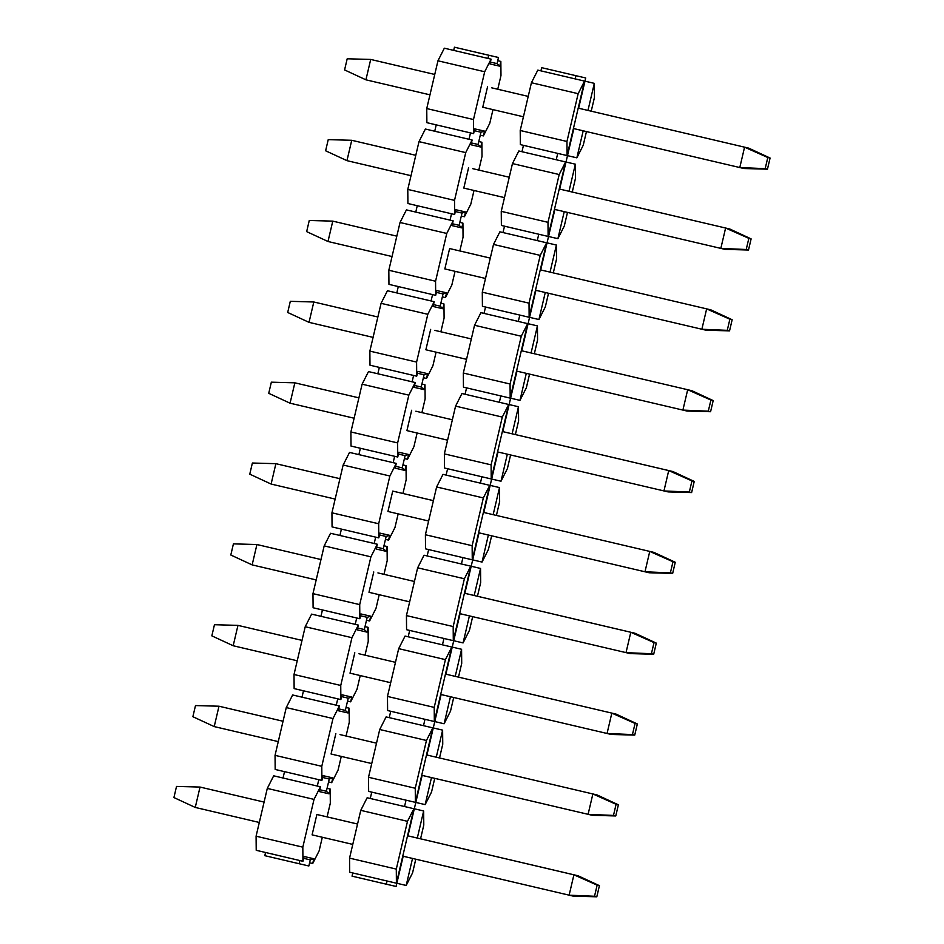 <?xml version="1.0" encoding="UTF-8"?>
<svg xmlns="http://www.w3.org/2000/svg" width="944" height="944" viewBox="0 0 944 944"><rect width="100%" height="100%" fill="white"/><g stroke="black" fill="none" stroke-linecap="round" stroke-linejoin="round"><path stroke-width="1.42" d="M578.625 108.218L584.973 81.16L594.319 83.355L594.449 97.456L591.227 111.18M585.717 77.974L541.679 67.673L585.717 77.974L584.973 81.16M559.662 189.071L567.497 155.642L576.855 157.837L583.239 145.234L586.448 131.57M594.319 83.355L587.97 110.413M583.191 130.803L576.855 157.837M567.497 155.642L573.846 128.608M523.46 145.341L557.727 153.388L556.24 159.748L521.961 151.701L523.46 145.341L520.345 144.609L520.215 130.496L531.425 82.73L537.809 70.127L540.924 70.859L541.679 67.673M407.961 835.853L422.145 775.39M426.924 754.999L441.108 694.536M445.887 674.158L460.07 613.694M464.849 593.304L479.033 532.853M483.812 512.462L497.995 451.999M502.774 431.609L516.958 371.157M521.737 350.767L535.921 290.304M540.7 269.913L554.883 209.462M575.946 75.721L575.203 78.907L584.548 81.09L567.073 155.571L557.727 153.388M565.586 161.943L548.11 236.425L538.764 234.23L537.278 240.602L502.999 232.554L504.497 226.182L501.382 225.451L501.252 211.35L512.462 163.572L559.19 174.546L565.586 161.943L556.24 159.748M519.802 315.084L518.315 321.444L484.036 313.396L485.535 307.036L529.147 317.267L529.029 303.166L540.228 255.387L546.623 242.785L537.278 240.602M527.661 323.639L510.185 398.12L500.839 395.925L499.352 402.286L465.073 394.25L466.572 387.878L463.457 387.146L463.327 373.045L474.537 325.267L521.265 336.241L527.661 323.639L518.315 321.444M481.877 476.767L480.39 483.139L446.111 475.092L447.609 468.731L491.222 478.962L491.104 464.861L502.302 417.083L508.698 404.48L499.352 402.286M489.735 485.334L472.26 559.816L462.914 557.621L461.427 563.981L427.148 555.945L428.647 549.573L425.532 548.842L425.402 534.741L436.612 486.962L483.34 497.936L489.735 485.334L480.39 483.139M443.951 638.463L442.465 644.835L408.186 636.787L409.684 630.427L453.297 640.657L453.179 626.556L464.377 578.778L470.773 566.176L461.427 563.981M451.81 647.029L434.334 721.511L424.989 719.316L423.502 725.676L389.223 717.641L390.722 711.269L387.606 710.537L387.477 696.436L398.687 648.658L445.415 659.632L451.81 647.029L442.465 644.835M406.026 800.158L404.539 806.53L370.26 798.482L371.759 792.122L415.372 802.353L415.254 788.252L426.452 740.474L432.848 727.871L423.502 725.676M370.26 798.482L367.145 797.751L360.761 810.353L407.489 821.327L413.885 808.725L396.409 883.206L387.064 881.012L386.32 884.198L396.091 886.451L403.182 856.232M567.073 155.571L566.955 141.47L520.215 130.496M566.955 141.47L578.153 93.692L584.548 81.09M531.425 82.73L578.153 93.692M540.924 70.859L575.203 78.907M415.797 802.424L425.154 804.618L431.538 792.016L434.747 778.352M433.272 727.942L442.618 730.137L436.27 757.194M431.491 777.585L425.154 804.618M434.759 721.57L444.117 723.765L450.5 711.162L453.71 697.498M458.489 677.108L461.71 663.396L461.581 649.283L455.232 676.352M450.453 696.731L444.117 723.765M461.581 649.283L452.235 647.088M453.722 640.728L463.079 642.923L469.463 630.321L472.673 616.656M471.198 566.247L480.543 568.441L474.195 595.499M469.416 615.889L463.079 642.923M472.684 559.875L482.042 562.069L488.426 549.467L491.635 535.803M496.414 515.424L499.636 501.701L499.506 487.588L493.157 514.657M488.378 535.036L482.042 562.069M499.506 487.588L490.16 485.393M491.647 479.033L501.004 481.228L507.388 468.625L510.598 454.961M509.123 404.551L518.468 406.746L512.12 433.803M507.341 454.194L501.004 481.228M510.61 398.179L519.967 400.374L526.351 387.772L529.56 374.107M534.339 353.729L537.561 340.005L537.431 325.892L531.083 352.962M526.304 373.34L519.967 400.374M537.431 325.892L528.085 323.698M529.572 317.337L538.93 319.532L545.313 306.93L548.523 293.265M547.048 242.856L556.394 245.051L550.045 272.108M545.266 292.498L538.93 319.532M548.535 236.484L557.892 238.679L564.276 226.076L567.486 212.412M572.265 192.033L575.486 178.31L575.356 164.197L569.008 191.266M564.229 211.645L557.892 238.679M575.356 164.197L566.011 162.002M538.764 234.23L504.497 226.182M546.623 242.785L529.147 317.267M500.839 395.925L466.572 387.878M508.698 404.48L491.222 478.962M462.914 557.621L428.647 549.573M470.773 566.176L453.297 640.657M424.989 719.316L390.722 711.269M432.848 727.871L415.372 802.353M413.885 808.725L404.539 806.53M387.064 881.012L352.796 872.964L352.053 876.15L386.32 884.198M396.834 883.265L406.191 885.46L412.575 872.858L415.785 859.193M420.564 838.803L423.785 825.091L423.655 810.979L417.307 838.048M412.528 858.426L406.191 885.46M423.655 810.979L414.31 808.784M439.526 757.961L442.748 744.238L442.618 730.137M477.452 596.266L480.673 582.542L480.543 568.441M515.377 434.57L518.598 420.847L518.468 406.746M553.302 272.875L556.523 259.152L556.394 245.051M521.961 151.701L518.846 150.969L512.462 163.572M548.11 236.425L547.992 222.324L559.19 174.546M547.992 222.324L501.252 211.35M529.029 303.166L482.29 292.192L493.5 244.425L499.883 231.823L502.999 232.554M493.5 244.425L540.228 255.387M485.535 307.036L482.419 306.304L482.29 292.192M484.036 313.396L480.921 312.665L474.537 325.267M510.185 398.12L510.067 384.007L521.265 336.241M510.067 384.007L463.327 373.045M491.104 464.861L444.364 453.887L455.574 406.121L461.958 393.518L465.073 394.25M455.574 406.121L502.302 417.083M447.609 468.731L444.494 468L444.364 453.887M446.111 475.092L442.996 474.36L436.612 486.962M472.26 559.816L472.142 545.703L483.34 497.936M472.142 545.703L425.402 534.741M453.179 626.556L406.439 615.582L417.649 567.816L424.033 555.214L427.148 555.945M417.649 567.816L464.377 578.778M409.684 630.427L406.569 629.695L406.439 615.582M408.186 636.787L405.07 636.055L398.687 648.658M434.334 721.511L434.216 707.398L445.415 659.632M434.216 707.398L387.477 696.436M415.254 788.252L368.514 777.278L379.724 729.511L386.108 716.909L389.223 717.641M379.724 729.511L426.452 740.474M371.759 792.122L368.644 791.391L368.514 777.278M396.409 883.206L396.291 869.094L407.489 821.327M396.291 869.094L349.551 858.131L349.681 872.232L352.796 872.964M349.551 858.131L360.761 810.353M173.92 797.55L176.528 786.411L200.034 787.06L264.084 802.081L200.034 787.06L195.255 807.439L173.92 797.55M352.773 844.408L312.098 834.862L316.877 814.483L357.552 824.018M407.548 835.759L578.082 875.772L599.416 885.661L596.809 896.8L573.303 896.151L402.758 856.137M599.416 885.661L597.139 885.13L594.519 896.269L596.809 896.8M594.519 896.269L569.126 895.183L573.905 874.817L578.082 875.772M259.305 822.472L195.255 807.439M316.877 814.483L357.552 824.041M407.537 835.77L573.905 874.817L597.139 885.13M278.268 741.618L214.217 726.585L192.883 716.708L195.491 705.569L218.996 706.218L283.047 721.24M340.005 734.597L376.514 743.176L340.005 734.597M597.045 794.931L426.499 754.917L597.045 794.931L618.379 804.807L615.771 815.958L592.266 815.297L421.72 775.295M618.379 804.807L616.102 804.288L613.482 815.427L615.771 815.958M613.482 815.427L588.088 814.342L592.867 793.963L616.102 804.288M371.735 763.554L331.061 754.008L335.84 733.641M214.217 726.585L218.996 706.218L283.047 721.251M211.845 635.855L214.453 624.716L237.959 625.376L302.009 640.386L237.959 625.376L233.18 645.743L211.845 635.855M358.968 653.755L395.477 662.322L358.968 653.755M616.007 714.089L445.462 674.075L616.007 714.089L637.342 723.965L634.734 735.105L611.228 734.456L440.683 694.442M637.342 723.965L635.064 723.434L632.445 734.574L634.734 735.105M632.445 734.574L607.051 733.488L611.83 713.121L635.064 723.434M390.698 682.713L350.023 673.166L354.802 652.788M297.23 660.776L233.18 645.743M230.808 555.013L233.416 543.874L256.921 544.523L320.972 559.544L256.921 544.523L252.142 564.89L230.808 555.013M377.93 572.914L414.44 581.48L377.93 572.914M464.436 593.21L634.97 633.235L656.304 643.112L653.696 654.263L630.191 653.602L459.645 613.6M656.304 643.112L654.027 642.593L651.407 653.732L653.696 654.263M651.407 653.732L626.014 652.646L630.793 632.268L634.97 633.235M409.661 601.859L368.986 592.313L373.765 571.946M316.193 579.923L252.142 564.89M464.424 593.221L630.793 632.268L654.027 642.593M335.155 499.081L271.105 484.048L249.771 474.159L252.378 463.02L275.884 463.681L339.934 478.691M428.623 521.017L387.949 511.471L392.728 491.092L433.402 500.627M653.932 552.393L483.387 512.38L653.932 552.393L675.267 562.27L672.659 573.409L649.153 572.76L478.608 532.746M675.267 562.27L672.989 561.739L670.37 572.878L672.659 573.409M670.37 572.878L644.976 571.793L649.755 551.426L672.989 561.739M271.105 484.048L275.884 463.681L339.934 478.702M392.728 491.092L433.402 500.65M268.733 393.318L271.341 382.178L294.847 382.827L358.897 397.849L294.847 382.827L290.068 403.194L268.733 393.318M415.856 411.218L452.365 419.785L415.856 411.218M502.361 431.514L672.895 471.54L694.229 481.416L691.622 492.567L668.116 491.907L497.571 451.905M694.229 481.416L691.952 480.897L689.332 492.036L691.622 492.567M689.332 492.036L663.939 490.951L668.718 470.572L672.895 471.54M447.586 440.164L406.911 430.617L411.69 410.251M354.118 418.227L290.068 403.194M502.35 431.526L668.718 470.572L691.952 480.897M287.696 312.476L290.304 301.325L313.809 301.986L377.86 316.995L313.809 301.986L309.03 322.352L287.696 312.476M434.818 330.365L471.327 338.931L434.818 330.365M691.858 390.698L521.312 350.684L691.858 390.698L713.192 400.575L710.584 411.714L687.079 411.065L516.533 371.051M713.192 400.575L710.915 400.044L708.295 411.183L710.584 411.714M708.295 411.183L682.901 410.097L687.68 389.73L710.915 400.044M466.548 359.322L425.874 349.776L430.653 329.397M373.081 337.386L309.03 322.352M306.658 231.622L309.266 220.483L332.772 221.132L396.822 236.153L332.772 221.132L327.993 241.499L306.658 231.622M485.511 278.468L444.836 268.922L449.615 248.555L490.29 258.09M710.82 309.844L540.275 269.831L710.82 309.844L732.155 319.733L729.547 330.872L706.041 330.211L535.496 290.209M732.155 319.733L729.877 319.202L727.258 330.341L729.547 330.872M727.258 330.341L701.864 329.255L706.643 308.889L729.877 319.202M392.043 256.532L327.993 241.499M449.615 248.555L490.29 258.101M411.006 175.69L346.955 160.657L325.621 150.78L328.229 139.629L351.734 140.29L415.785 155.3M472.743 168.669L509.253 177.236L472.743 168.669M729.783 229.003L559.237 188.989L729.783 229.003L751.117 238.879L748.509 250.018L725.004 249.369L554.458 209.356M751.117 238.879L748.84 238.348L746.22 249.499L748.509 250.018M746.22 249.499L720.827 248.402L725.606 228.035L748.84 238.348M504.474 197.626L463.799 188.08L468.578 167.713M346.955 160.657L351.734 140.29L415.785 155.323M344.584 69.927L347.191 58.788L370.697 59.437L434.747 74.458L370.697 59.437L365.918 79.815L344.584 69.927M491.706 87.827L528.215 96.394L491.706 87.827M748.745 148.149L578.2 108.135L748.745 148.149L770.08 158.037L767.472 169.177L743.966 168.528L573.421 128.514M770.08 158.037L767.802 157.506L765.183 168.646L767.472 169.177M765.183 168.646L739.789 167.56L744.568 147.193L767.802 157.506M523.436 116.785L482.762 107.227L487.541 86.86M429.968 94.837L365.918 79.815M418.994 141.635L465.722 152.609L454.524 200.376L407.784 189.414L418.994 141.635L425.378 129.033L434.736 131.228L436.222 124.868L426.877 122.673L426.747 108.56L437.957 60.794L444.341 48.191L491.081 59.153L489.96 63.932L499.73 66.186L500.851 61.419L497.736 60.687L498.479 57.501L454.442 47.2L488.709 55.248L487.965 58.422M437.957 60.794L484.685 71.756L491.081 59.153M453.698 50.386L454.442 47.2M484.685 71.756L473.487 119.534L426.747 108.56M473.487 119.534L473.605 133.635L436.222 124.868M474.301 130.697L480.956 132.231L480.272 135.169L483.387 135.901L484.496 131.122L474.726 128.868L473.605 133.635M483.387 135.901L489.771 123.298L492.98 109.634M497.759 89.243L500.981 75.52L500.851 61.419M490.396 62.08L497.051 63.626L497.736 60.687M488.709 55.248L498.479 57.501M301.997 697.168L303.484 690.796L337.751 698.843L336.265 705.203L292.64 694.973L286.256 707.575L332.984 718.537L339.38 705.935L336.265 705.203M320.96 616.314L322.447 609.954L356.714 617.99L355.227 624.362L311.603 614.119L305.219 626.722L351.947 637.696L340.749 685.462L340.867 699.575L337.751 698.843M339.923 535.472L341.409 529.1L375.677 537.148L374.19 543.508L330.565 533.277L324.181 545.88L370.909 556.842L377.305 544.24L374.19 543.508M358.885 454.619L360.372 448.258L394.639 456.294L393.152 462.666L349.528 452.424L343.144 465.026L389.872 476L378.674 523.767L378.792 537.879L375.677 537.148M377.848 373.777L379.335 367.405L413.602 375.452L412.115 381.813L368.49 371.582L362.107 384.184L408.835 395.147L415.23 382.544L412.115 381.813M396.81 292.923L398.297 286.563L432.564 294.599L431.078 300.971L387.453 290.728L381.069 303.331L427.797 314.305L416.599 362.071L416.717 376.184L413.602 375.452M415.773 212.081L417.26 205.709L451.527 213.757L450.04 220.117L406.416 209.887L400.032 222.489L446.76 233.451L453.155 220.849L450.04 220.117M299.083 863.713L264.816 855.677L265.559 852.491L299.826 860.539L299.083 863.713L308.853 865.978L309.608 862.792L312.724 863.524L313.833 858.745L304.062 856.491L302.941 861.27L299.826 860.539M267.294 788.417L314.022 799.391L302.823 847.157L256.084 836.195L267.294 788.417L273.677 775.815L283.035 778.009L284.522 771.649L275.176 769.454L275.046 755.342L286.256 707.575M497.051 63.626L499.73 66.186M480.956 132.231L484.496 131.122M303.484 690.796L294.139 688.601L294.009 674.5L305.219 626.722M322.447 609.954L313.101 607.759L312.971 593.646L324.181 545.88M341.409 529.1L332.064 526.905L331.934 512.804L343.144 465.026M360.372 448.258L351.026 446.064L350.897 431.951L362.107 384.184M379.335 367.405L369.989 365.21L369.859 351.109L381.069 303.331M398.297 286.563L388.952 284.368L388.822 270.255L400.032 222.489M417.26 205.709L407.914 203.515L407.784 189.414M434.736 131.228L469.003 139.275L470.49 132.903M471.434 142.933L478.089 144.467L480.272 135.169M452.471 223.775L459.126 225.309L461.309 216.011L464.424 216.742L465.534 211.963L455.763 209.71L454.642 214.489L451.527 213.757M433.508 304.629L440.164 306.163L442.347 296.864L445.462 297.596L451.846 284.994L455.055 271.329M414.546 385.471L421.201 387.005L423.384 377.706L426.499 378.438L427.608 373.659L417.838 371.405L416.717 376.184M395.583 466.324L402.238 467.858L404.421 458.56L407.537 459.291L413.92 446.689L417.13 433.025M376.621 547.166L383.276 548.7L385.459 539.402L388.574 540.133L389.683 535.354L379.913 533.1L378.792 537.879M357.658 628.02L364.313 629.554L366.496 620.255L369.611 620.987L375.995 608.384L379.205 594.72M338.695 708.861L345.351 710.395L347.534 701.097L350.649 701.829L351.758 697.05L341.988 694.796L340.867 699.575M319.733 789.715L326.388 791.249L328.571 781.939L331.686 782.67L338.07 770.08L341.28 756.404M265.559 852.491L256.213 850.296L256.084 836.195M284.522 771.649L318.789 779.685L317.302 786.057L283.035 778.009M332.984 718.537L321.786 766.316L321.904 780.417L318.789 779.685M321.786 766.316L275.046 755.342M340.749 685.462L294.009 674.5M341.563 696.625L348.218 698.159L347.534 701.097M364.313 629.554L366.992 632.126L357.221 629.86L358.342 625.093L351.947 637.696M358.342 625.093L355.227 624.362M370.909 556.842L359.711 604.62L359.829 618.721L356.714 617.99M359.711 604.62L312.971 593.646M360.525 615.771L367.181 617.317L366.496 620.255M378.674 523.767L331.934 512.804M379.488 534.929L386.143 536.463L385.459 539.402M402.238 467.858L404.917 470.431L395.147 468.165L396.268 463.398L389.872 476M396.268 463.398L393.152 462.666M408.835 395.147L397.636 442.925L397.754 457.026L394.639 456.294M397.636 442.925L350.897 431.951M398.451 454.076L405.106 455.622L404.421 458.56M416.599 362.071L369.859 351.109M417.413 373.234L424.068 374.768L423.384 377.706M440.164 306.163L442.842 308.735L433.072 306.47L434.193 301.702L427.797 314.305M434.193 301.702L431.078 300.971M446.76 233.451L435.562 281.229L435.68 295.33L432.564 294.599M435.562 281.229L388.822 270.255M436.376 292.392L443.031 293.926L442.347 296.864M454.524 200.376L454.642 214.489M455.338 211.539L461.994 213.073L461.309 216.011M478.089 144.467L480.767 147.04L470.997 144.774L472.118 140.007L465.722 152.609M472.118 140.007L469.003 139.275M478.773 141.529L481.888 142.261L482.018 156.374L478.797 170.097M474.018 190.476L470.808 204.14L464.424 216.742M459.834 250.939L463.056 237.215L462.926 223.114L459.811 222.383M440.848 303.225L443.963 303.956L444.093 318.069L440.872 331.781M436.093 352.171L432.883 365.835L426.499 378.438M421.909 412.634L425.13 398.911L425.001 384.81L421.885 384.078M402.923 464.92L406.038 465.652L406.168 479.753L402.946 493.476M398.167 513.866L394.958 527.531L388.574 540.133M383.984 574.33L387.205 560.606L387.075 546.505L383.96 545.774M364.998 626.615L368.113 627.347L368.243 641.448L365.021 655.171M360.242 675.562L357.033 689.226L350.649 701.829M346.059 736.025L349.28 722.302L349.15 708.189L346.035 707.469M327.072 788.311L330.188 789.042L330.317 803.143L327.096 816.867M322.6 777.467L329.255 779.012L328.571 781.939M322.317 837.257L319.107 850.922L312.724 863.524M303.638 858.32L310.293 859.854L309.608 862.792M302.823 847.157L302.941 861.27M326.388 791.249L329.067 793.821L319.296 791.556L320.417 786.789L314.022 799.391M320.417 786.789L317.302 786.057M480.767 147.04L481.888 142.261M345.351 710.395L348.029 712.968L338.259 710.714L339.38 705.935M331.686 782.67L332.795 777.903L323.025 775.649L321.904 780.417M348.029 712.968L349.15 708.189M366.992 632.126L368.113 627.347M351.758 697.05L348.218 698.159M383.276 548.7L385.954 551.272L376.184 549.019L377.305 544.24M369.611 620.987L370.721 616.208L360.95 613.954L359.829 618.721M385.954 551.272L387.075 546.505M367.181 617.317L370.721 616.208M404.917 470.431L406.038 465.652M389.683 535.354L386.143 536.463M421.201 387.005L423.88 389.577L414.109 387.323L415.23 382.544M407.537 459.291L408.646 454.512L398.875 452.259L397.754 457.026M423.88 389.577L425.001 384.81M405.106 455.622L408.646 454.512M442.842 308.735L443.963 303.956M427.608 373.659L424.068 374.768M459.126 225.309L461.805 227.882L452.034 225.628L453.155 220.849M445.462 297.596L446.571 292.817L436.801 290.563L435.68 295.33M461.805 227.882L462.926 223.114M443.031 293.926L446.571 292.817M465.534 211.963L461.994 213.073M329.255 779.012L332.795 777.903M329.067 793.821L330.188 789.042M313.833 858.745L310.293 859.854"/></g></svg>
